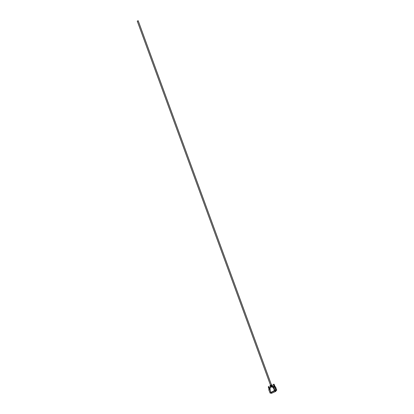 <?xml version="1.0" encoding="UTF-8"?>
<svg xmlns="http://www.w3.org/2000/svg" width="414" height="414" viewBox="0 0 414 414"><rect width="100%" height="100%" fill="white"/><g stroke="black" fill="none" stroke-linecap="round" stroke-linejoin="round"><path stroke-width="0.62" d="M270.927 393.217L271.211 393.145L270.927 393.217M275.941 390.837L276.231 390.764L275.941 390.837M270.187 386.024L269.995 385.667L270.497 385.299L272.133 384.885L272.743 386.547M270.59 387.126L272.376 386.278L270.782 386.847M270.57 386.992L272.334 386.153M270.409 386.635L272.195 385.786L270.601 386.35M270.389 386.5L272.153 385.662M270.228 386.138L272.014 385.289L270.42 385.853M270.109 385.977L271.967 385.165M275.765 391.39L271.506 393.3L275.791 391.401L275.284 390.635L275.553 391.375M274.037 388.373L274.875 390.666L270.88 392.56L270.042 390.267L269.99 387.752L272.133 386.671L272.495 386.557L274.027 388.373L274.865 390.666L275.714 390.267L274.508 386.986L273.338 387.545L274.037 388.373L273.695 388.529L272.133 386.671M270.021 389.119L268.857 389.672L270.057 392.953L274.425 390.526L273.695 388.529M270.057 392.953L268.795 389.745L270.016 388.948M270.73 392.995L269.995 393.026M276.754 390.154L275.553 386.873L274.772 386.904L275.972 390.185L276.754 390.154L276.133 390.49M275.972 390.185L275.714 390.267M271.486 393.248L271.294 392.462L271.568 393.207M275.191 391.484L274.922 390.738L271.294 392.462M274.922 390.738L275.284 390.635M274.259 384.746L275.077 386.748L273.866 384.197L273.607 384.709L274.358 386.883M273.607 384.709L274.337 386.955M273.633 384.694L274.389 386.93M273.69 384.673L274.456 386.836M273.701 384.891L274.441 386.909M273.592 384.285L274.503 386.883M274.27 386.924L273.359 384.394L274.249 387.002M273.618 384.932L274.296 386.976M273.297 384.466L274.14 387.106M273.364 384.404L274.14 387.09L273.473 385.03M274.037 384.197L275.087 386.759L274.787 386.785L275.553 386.873M269.152 389.445L268.298 386.811L269.442 389.222M268.619 387.074L269.426 389.289M268.526 387.131L269.25 389.31M268.536 387.116L269.276 389.362M268.603 387.313L269.323 389.341M268.593 387.095L269.338 389.269M268.686 387.276L269.374 389.315M268.676 387.059L268.557 386.681L269.007 386.567L270.068 389.144M269.012 386.583L269.255 387.142M273.964 387.069L273.499 386.516L272.495 386.557M273.338 387.545L274.782 386.785L273.996 384.782L274.736 386.8M274.508 386.986L274.772 386.904L274.508 386.986M268.888 389.486L268.795 389.745M270.083 387.649L270.14 390.221L270.87 392.213M274.865 390.666L274.425 390.526M268.577 386.666L269.483 389.264M268.784 387.235L269.54 389.243M268.629 386.655L269.55 389.17M268.67 386.635L269.602 389.222M268.883 387.199L269.659 389.201M268.712 386.629L269.654 389.119M268.764 386.604L269.721 389.186M268.981 387.168L269.773 389.17M268.795 386.604L269.752 389.072M268.846 386.583L269.83 389.155M269.069 387.142L269.876 389.144M268.862 386.588L269.84 389.031M268.919 386.567L269.923 389.134M269.147 387.126L269.964 389.129M268.976 386.562L270 389.124M269.209 387.126L270.026 389.124M268.277 386.857L269.126 389.486M268.303 386.821L268.458 387.416M268.484 387.39L269.172 389.429M268.344 386.779L269.204 389.403M268.531 387.354L269.235 389.383M273.799 384.849L274.554 386.862M273.644 384.27L274.565 386.795M273.69 384.249L274.617 386.836M273.897 384.813L274.673 386.821M273.726 384.244L274.689 386.79M273.778 384.218L273.996 384.782M273.809 384.218L274.808 386.785M273.866 384.197L274.844 386.769M274.089 384.761L273.882 384.202M273.933 384.187L274.943 386.748M274.166 384.746L274.979 386.743M273.99 384.182L275.015 386.738M274.223 384.741L275.062 386.764M273.318 384.425L274.166 387.059M273.499 385.004L274.187 387.043M273.55 384.968L274.218 387.023M138.147 20.778L137.319 21.083M270.839 393.284L270.678 392.85M275.853 390.899L275.693 390.464M270.156 386.102L270.29 386.469M270.337 386.593L270.471 386.966M270.518 387.09L270.627 387.39M276.231 390.764L276.071 390.33M271.211 393.145L271.056 392.715M271.449 393.29L271.175 392.55M275.791 391.401L275.517 390.656M271.475 384.937L138.188 20.716M270.533 385.284L137.246 21.062"/></g></svg>
